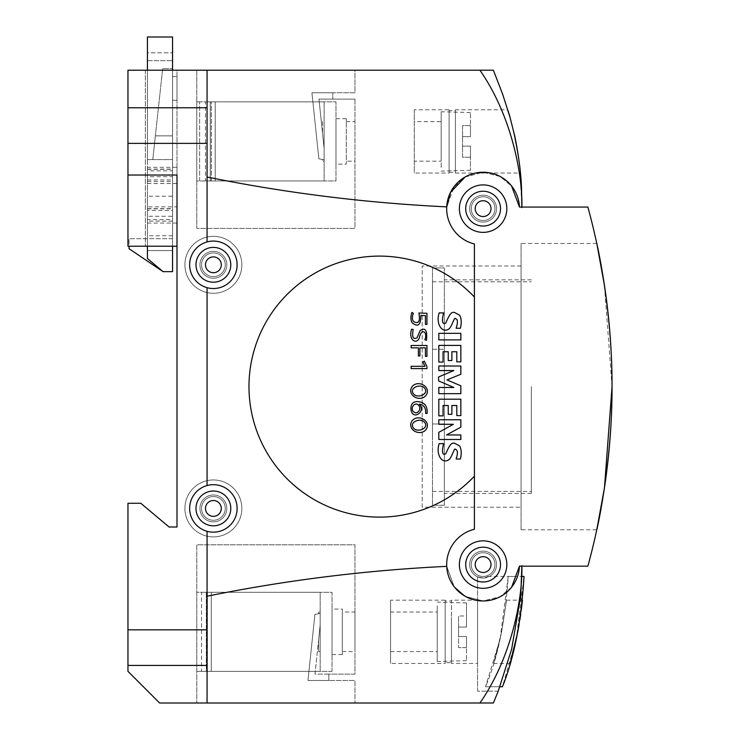 <?xml version="1.0" encoding="UTF-8"?>
<svg xmlns="http://www.w3.org/2000/svg" width="740" height="740" viewBox="0 0 740 740"><rect width="100%" height="100%" fill="white"/><g stroke="black" fill="none" stroke-linecap="round" stroke-linejoin="round"><path stroke-width="0.56" stroke-dasharray="3.7 2.78" d="M423.558 387.177C418.368 383.616 407.832 389.221 414.52 394.873C419.728 398.453 430.273 392.755 423.558 387.177M425.167 396.335C418.1 402.458 405.659 393.671 412.855 385.762C419.996 379.509 432.567 388.519 425.167 396.335M418.655 405.307C414.761 401.219 410.071 408.119 413.346 411.56C417.258 415.584 422.013 408.739 418.655 405.307M423.558 421.347C418.368 417.795 407.832 423.4 414.52 429.043C419.728 432.623 430.273 426.934 423.558 421.347M425.167 430.514C418.1 436.628 405.659 427.84 412.855 419.932C419.996 413.688 432.567 422.697 425.167 430.514M517.778 631.812L510.202 663.151L517.778 631.812M501.646 631.812L493.691 663.142C495.134 659.34 497.789 648.897 501.646 631.812L493.691 663.142C495.134 659.34 497.789 648.897 501.646 631.812L506.512 600.399L501.646 631.812M499.833 686.766L485.505 686.766L500.138 638.851L508.214 576.442L517.547 576.442M517.51 576.442L508.214 576.442C505.337 621.332 497.77 658.11 485.505 686.766L502.423 686.766L516.344 638.814L524.04 576.442L483.109 576.442A11.868 11.868 0 0 0 494.977 564.583A11.868 11.868 0 0 0 477.42 554.168A11.868 11.868 0 0 0 483.109 576.442A11.868 11.868 0 0 0 493.524 558.894A11.868 11.868 0 0 0 471.611 567.515A11.868 11.868 0 0 0 483.109 576.442L521.737 576.442L520.646 596.671L521.866 566.165C522.736 594.442 513.32 654.918 479.946 703L207.061 703L207.061 596.218C286.204 580.16 366.106 570.207 446.766 566.359A36.38 36.38 0 0 1 474.405 529.248A36.38 36.38 0 0 0 483.109 600.963L465.719 596.542L454.082 586.515L446.766 566.359A36.38 36.38 0 0 1 474.405 529.248L474.405 243.969A36.38 36.38 0 0 1 446.766 206.858L454.082 186.702L465.719 176.684L483.109 172.254A36.38 36.38 0 0 0 474.405 243.969A36.38 36.38 0 0 1 446.766 206.858C366.106 203.019 286.204 193.066 207.061 176.999L207.061 241.934A23.726 23.726 0 0 1 237.114 264.8A23.726 23.726 0 0 1 207.061 287.675L207.061 485.551A23.726 23.726 0 0 1 237.114 508.417A23.726 23.726 0 0 1 213.388 532.153A23.726 23.726 0 0 1 189.662 508.417A23.726 23.726 0 0 1 213.388 484.691A23.726 23.726 0 0 1 237.114 508.417A23.726 23.726 0 0 1 213.388 532.153A23.726 23.726 0 0 1 207.061 485.551L207.061 287.675A23.726 23.726 0 0 1 213.388 241.074A23.726 23.726 0 0 1 237.114 264.8A23.726 23.726 0 0 1 213.388 288.526A23.726 23.726 0 0 1 189.662 264.8A23.726 23.726 0 0 1 213.388 241.074A23.726 23.726 0 0 1 237.114 264.8A23.726 23.726 0 0 1 213.388 288.526A23.726 23.726 0 0 1 207.061 241.934L207.061 176.999M486.901 215.581A7.909 7.909 0 0 0 491.018 208.643A7.909 7.909 0 0 0 479.316 201.696A7.909 7.909 0 0 0 476.171 212.436A7.909 7.909 0 0 0 490.777 206.682A7.909 7.909 0 0 0 479.316 201.696A7.909 7.909 0 0 0 476.171 212.436A7.909 7.909 0 0 0 490.777 206.682A7.909 7.909 0 0 0 479.316 201.696A7.909 7.909 0 0 0 476.171 212.436A7.909 7.909 0 0 0 486.901 215.581M491.452 223.915A17.399 17.399 0 0 0 500.508 208.643A17.399 17.399 0 0 0 474.766 193.371A17.399 17.399 0 0 0 467.837 216.987A17.399 17.399 0 0 0 499.972 204.333A17.399 17.399 0 0 0 474.766 193.371A17.399 17.399 0 0 0 467.837 216.987A17.399 17.399 0 0 0 500.508 208.643A17.399 17.399 0 0 0 474.766 193.371A17.399 17.399 0 0 0 467.837 216.987A17.399 17.399 0 0 0 491.452 223.915M488.798 219.049A11.868 11.868 0 0 0 483.109 196.775A11.868 11.868 0 0 0 472.694 214.332A11.868 11.868 0 0 0 494.977 208.643A11.868 11.868 0 0 0 477.42 198.228A11.868 11.868 0 0 0 472.694 214.332A11.868 11.868 0 0 0 494.977 208.643A11.868 11.868 0 0 0 477.42 198.228A11.868 11.868 0 0 0 472.694 214.332A11.868 11.868 0 0 0 494.607 205.702A11.868 11.868 0 0 0 477.42 198.228A11.868 11.868 0 0 0 472.694 214.332A11.868 11.868 0 0 0 488.798 219.049M217.181 271.746A7.909 7.909 0 0 0 221.297 264.8A7.909 7.909 0 0 0 209.596 257.862A7.909 7.909 0 0 0 206.442 268.592A7.909 7.909 0 0 0 221.047 262.848A7.909 7.909 0 0 0 209.596 257.862A7.909 7.909 0 0 0 206.442 268.592A7.909 7.909 0 0 0 221.047 262.848A7.909 7.909 0 0 0 209.596 257.862A7.909 7.909 0 0 0 206.442 268.592A7.909 7.909 0 0 0 221.047 262.848A7.909 7.909 0 0 0 209.596 257.862A7.909 7.909 0 0 0 206.442 268.592A7.909 7.909 0 0 0 221.047 262.848A7.909 7.909 0 0 0 209.596 257.862A7.909 7.909 0 0 0 206.442 268.592A7.909 7.909 0 0 0 217.181 271.746M221.732 280.072A17.399 17.399 0 0 0 230.788 264.8A17.399 17.399 0 0 0 205.045 249.528A17.399 17.399 0 0 0 198.117 273.143A17.399 17.399 0 0 0 230.251 260.499A17.399 17.399 0 0 0 205.045 249.528A17.399 17.399 0 0 0 198.117 273.143A17.399 17.399 0 0 0 230.788 264.8A17.399 17.399 0 0 0 205.045 249.528A17.399 17.399 0 0 0 198.117 273.143A17.399 17.399 0 0 0 221.732 280.072M219.077 275.215A11.868 11.868 0 0 0 213.388 252.932A11.868 11.868 0 0 0 202.973 270.489A11.868 11.868 0 0 0 225.256 264.8A11.868 11.868 0 0 0 207.7 254.384A11.868 11.868 0 0 0 202.973 270.489A11.868 11.868 0 0 0 225.256 264.8A11.868 11.868 0 0 0 207.7 254.384A11.868 11.868 0 0 0 202.973 270.489A11.868 11.868 0 0 0 224.886 261.868A11.868 11.868 0 0 0 207.7 254.384A11.868 11.868 0 0 0 202.973 270.489A11.868 11.868 0 0 0 224.886 261.868A11.868 11.868 0 0 0 207.7 254.384A11.868 11.868 0 0 0 202.973 270.489A11.868 11.868 0 0 0 224.886 261.868A11.868 11.868 0 0 0 207.7 254.384A11.868 11.868 0 0 0 202.973 270.489A11.868 11.868 0 0 0 219.077 275.215M486.901 571.521A7.909 7.909 0 0 0 491.018 564.583A7.909 7.909 0 0 0 479.316 557.636A7.909 7.909 0 0 0 476.171 568.376A7.909 7.909 0 0 0 490.777 562.622A7.909 7.909 0 0 0 479.316 557.636A7.909 7.909 0 0 0 476.171 568.376A7.909 7.909 0 0 0 490.777 562.622A7.909 7.909 0 0 0 479.316 557.636A7.909 7.909 0 0 0 476.171 568.376A7.909 7.909 0 0 0 486.901 571.521M491.452 579.855A17.399 17.399 0 0 0 500.508 564.583A17.399 17.399 0 0 0 474.766 549.311A17.399 17.399 0 0 0 467.837 572.927A17.399 17.399 0 0 0 499.972 560.273A17.399 17.399 0 0 0 474.766 549.311A17.399 17.399 0 0 0 467.837 572.927A17.399 17.399 0 0 0 500.508 564.583A17.399 17.399 0 0 0 474.766 549.311A17.399 17.399 0 0 0 467.837 572.927A17.399 17.399 0 0 0 491.452 579.855M488.798 574.989A11.868 11.868 0 0 0 493.524 558.894A11.868 11.868 0 0 0 477.42 554.168A11.868 11.868 0 0 0 472.694 570.272A11.868 11.868 0 0 0 494.977 564.583A11.868 11.868 0 0 0 477.42 554.168A11.868 11.868 0 0 0 472.694 570.272A11.868 11.868 0 0 0 488.798 574.989M176.999 223.073L147.436 223.073L147.436 219.53L172.549 219.53L172.549 210.41L147.436 210.41L147.436 206.858L176.999 206.858L176.999 223.073L176.999 206.858M176.999 183.529L147.436 183.529L147.436 167.314L176.999 167.314L176.999 183.529L176.999 167.314M217.181 515.364A7.909 7.909 0 0 0 221.297 508.417A7.909 7.909 0 0 0 209.596 501.48A7.909 7.909 0 0 0 206.442 512.21A7.909 7.909 0 0 0 221.047 506.465A7.909 7.909 0 0 0 209.596 501.48A7.909 7.909 0 0 0 206.442 512.21A7.909 7.909 0 0 0 221.047 506.465A7.909 7.909 0 0 0 209.596 501.48A7.909 7.909 0 0 0 206.442 512.21A7.909 7.909 0 0 0 221.047 506.465A7.909 7.909 0 0 0 209.596 501.48A7.909 7.909 0 0 0 206.442 512.21A7.909 7.909 0 0 0 221.047 506.465A7.909 7.909 0 0 0 209.596 501.48A7.909 7.909 0 0 0 206.442 512.21A7.909 7.909 0 0 0 217.181 515.364M221.732 523.689A17.399 17.399 0 0 0 230.788 508.417A17.399 17.399 0 0 0 205.045 493.145A17.399 17.399 0 0 0 198.117 516.76A17.399 17.399 0 0 0 230.251 504.116A17.399 17.399 0 0 0 205.045 493.145A17.399 17.399 0 0 0 198.117 516.76A17.399 17.399 0 0 0 230.788 508.417A17.399 17.399 0 0 0 205.045 493.145A17.399 17.399 0 0 0 198.117 516.76A17.399 17.399 0 0 0 221.732 523.689M219.077 518.832A11.868 11.868 0 0 0 213.388 496.559A11.868 11.868 0 0 0 202.973 514.106A11.868 11.868 0 0 0 225.256 508.417A11.868 11.868 0 0 0 207.7 498.011A11.868 11.868 0 0 0 202.973 514.106A11.868 11.868 0 0 0 225.256 508.417A11.868 11.868 0 0 0 207.7 498.011A11.868 11.868 0 0 0 202.973 514.106A11.868 11.868 0 0 0 224.886 505.485A11.868 11.868 0 0 0 207.7 498.011A11.868 11.868 0 0 0 202.973 514.106A11.868 11.868 0 0 0 224.886 505.485A11.868 11.868 0 0 0 207.7 498.011A11.868 11.868 0 0 0 202.973 514.106A11.868 11.868 0 0 0 224.886 505.485A11.868 11.868 0 0 0 207.7 498.011A11.868 11.868 0 0 0 202.973 514.106A11.868 11.868 0 0 0 219.077 518.832M470.455 136.66L470.455 112.535L470.455 136.66L462.546 136.66L462.546 146.15L462.546 136.66L470.455 136.66L462.546 136.66L470.455 136.66L470.455 125.587L470.455 136.66M470.455 146.15L462.546 146.15L470.455 146.15L470.455 170.283L470.455 146.15L462.546 146.15L470.455 146.15L470.455 157.232L470.455 146.15M441.188 167.444L441.188 111.749L441.188 161.181L414.298 161.181L414.298 121.638L441.188 121.638L441.188 167.444M414.298 121.638L414.298 161.181M414.298 109.77L414.298 173.049L449.097 173.049L449.097 109.77L414.298 109.77L414.298 173.049M455.424 172.254L455.424 109.77L455.424 173.049L455.424 110.556L455.424 172.254L449.097 172.254L449.097 110.556L455.424 110.556M346.274 121.638L354.969 121.638L354.969 161.181L346.274 161.181L346.274 121.638L346.274 161.181M346.274 118.668L335.988 118.668L335.988 164.151L346.274 164.151L346.274 118.668L346.274 164.151M324.12 161.181L324.12 159.766L324.12 161.181L322.538 161.181L322.538 159.479L324.12 159.766L322.538 159.479L322.538 161.181M322.538 121.638L322.538 133.228L322.538 121.638L324.12 121.638L324.12 148.278L324.12 121.638M322.538 133.228L324.12 148.278L322.538 133.228M390.563 651.588L437.229 651.588L437.229 612.035L390.563 612.035L390.563 651.588L390.563 612.035M466.496 636.557L466.496 660.681L466.496 636.557L458.587 636.557L458.587 647.63L458.587 627.067L458.587 636.557L466.496 636.557L466.496 647.63L458.587 647.63L466.496 647.63L466.496 636.557L458.587 636.557L466.496 636.557M466.496 627.067L458.587 627.067L458.587 615.995L458.587 627.067L466.496 627.067L466.496 615.995L458.587 615.995L466.496 615.995L466.496 627.067L466.496 602.943L466.496 627.067L458.587 627.067L466.496 627.067M437.229 605.783L437.229 661.477L437.229 605.783M390.563 600.177L390.563 663.447L445.147 663.447L445.147 600.177L390.563 600.177L390.563 663.447M451.474 663.447L451.474 617.317L451.474 663.447L477.568 663.447L477.568 600.177L451.474 600.177L451.474 662.661L451.474 600.963L445.147 600.963L445.147 662.661L451.474 662.661M342.315 651.588L354.969 651.588L354.969 612.035L342.315 612.035L342.315 651.588L342.315 612.035M342.315 654.548L332.029 654.548L332.029 609.076L342.315 609.076L342.315 654.548L342.315 609.076M318.589 651.588L320.17 651.588L320.17 624.949L318.589 639.998L318.589 651.588L318.589 639.998L320.17 624.949L320.17 651.588M320.17 612.035L320.17 613.451L320.17 612.035L318.589 612.035L318.589 613.738L318.589 612.035M320.17 613.451L314.916 614.413L307.97 680.458L328.865 680.458L328.865 674.131L354.969 674.131L354.969 544.807L196.775 544.807L196.775 703L196.775 544.807L354.969 544.807L354.969 674.131L315 674.131L320.17 624.949L320.17 613.451L314.916 614.413L307.97 680.458L354.969 680.458L354.969 703L354.969 680.458L328.865 680.458L328.865 674.131L315 674.131L320.17 624.949L320.17 613.451M444.352 386.613L444.352 493.395L444.352 386.613M531.357 386.613L531.357 493.395L531.357 386.613M432.484 436.859L432.484 281.811L432.484 436.859M213.388 494.977A13.45 13.45 0 0 0 199.939 508.417A13.45 13.45 0 0 0 213.388 521.866A13.45 13.45 0 0 0 226.838 508.417A13.45 13.45 0 0 0 213.388 494.977A13.45 13.45 0 0 0 199.939 508.417A13.45 13.45 0 0 0 213.388 521.866A13.45 13.45 0 0 0 226.838 508.417A13.45 13.45 0 0 0 213.388 494.977A13.45 13.45 0 0 0 199.939 508.417A13.45 13.45 0 0 0 213.388 521.866A13.45 13.45 0 0 1 199.939 508.417A13.45 13.45 0 0 1 213.388 494.977A13.45 13.45 0 0 1 226.838 508.417A13.45 13.45 0 0 1 213.388 521.866A13.45 13.45 0 0 0 226.838 508.417A13.45 13.45 0 0 0 213.388 494.977M213.388 251.35A13.45 13.45 0 0 0 199.939 264.8A13.45 13.45 0 0 0 213.388 278.249A13.45 13.45 0 0 0 226.838 264.8A13.45 13.45 0 0 0 213.388 251.35A13.45 13.45 0 0 0 199.939 264.8A13.45 13.45 0 0 0 213.388 278.249A13.45 13.45 0 0 0 226.838 264.8A13.45 13.45 0 0 0 213.388 251.35A13.45 13.45 0 0 0 199.939 264.8A13.45 13.45 0 0 0 213.388 278.249A13.45 13.45 0 0 1 199.939 264.8A13.45 13.45 0 0 1 213.388 251.35A13.45 13.45 0 0 1 226.838 264.8A13.45 13.45 0 0 1 213.388 278.249A13.45 13.45 0 0 0 226.838 264.8A13.45 13.45 0 0 0 213.388 251.35M483.109 195.194A13.45 13.45 0 0 0 469.66 208.643A13.45 13.45 0 0 0 483.109 222.093A13.45 13.45 0 0 0 496.559 208.643A13.45 13.45 0 0 0 483.109 195.194A13.45 13.45 0 0 0 469.66 208.643A13.45 13.45 0 0 0 483.109 222.093A13.45 13.45 0 0 0 496.559 208.643A13.45 13.45 0 0 0 483.109 195.194A13.45 13.45 0 0 0 469.66 208.643A13.45 13.45 0 0 0 483.109 222.093A13.45 13.45 0 0 1 469.66 208.643A13.45 13.45 0 0 1 483.109 195.194A13.45 13.45 0 0 1 496.559 208.643A13.45 13.45 0 0 1 483.109 222.093A13.45 13.45 0 0 0 496.559 208.643A13.45 13.45 0 0 0 483.109 195.194M459.383 208.643A23.726 23.726 0 0 1 483.109 184.908A23.726 23.726 0 0 1 506.835 208.643A23.726 23.726 0 0 1 483.109 232.369A23.726 23.726 0 0 1 459.383 208.643A23.726 23.726 0 0 1 483.109 184.908A23.726 23.726 0 0 1 506.835 208.643A23.726 23.726 0 0 1 483.109 232.369A23.726 23.726 0 0 1 459.383 208.643A23.726 23.726 0 0 1 483.109 184.908A23.726 23.726 0 0 1 506.835 208.643A23.726 23.726 0 0 1 483.109 232.369A23.726 23.726 0 0 1 459.383 208.643M483.109 551.134A13.45 13.45 0 0 0 477.568 576.83L483.109 578.023L477.568 576.83A13.45 13.45 0 0 1 483.109 551.134A13.45 13.45 0 0 0 469.66 564.583A13.45 13.45 0 0 0 483.109 578.023A13.45 13.45 0 0 1 469.66 564.583A13.45 13.45 0 0 1 483.109 551.134A13.45 13.45 0 0 1 496.559 564.583A13.45 13.45 0 0 1 483.109 578.023L489.436 576.442A13.45 13.45 0 0 0 483.109 551.134A13.45 13.45 0 0 1 496.559 564.583A13.45 13.45 0 0 1 483.109 578.023L489.436 576.442A13.45 13.45 0 0 0 483.109 551.134M459.383 564.583A23.726 23.726 0 0 1 483.109 540.848A23.726 23.726 0 0 1 506.835 564.583A23.726 23.726 0 0 1 483.109 588.309A23.726 23.726 0 0 1 459.383 564.583A23.726 23.726 0 0 1 483.109 540.848A23.726 23.726 0 0 1 506.835 564.583A23.726 23.726 0 0 1 483.109 588.309A23.726 23.726 0 0 1 459.383 564.583A23.726 23.726 0 0 1 483.109 540.848A23.726 23.726 0 0 1 506.835 564.583A23.726 23.726 0 0 1 483.109 588.309A23.726 23.726 0 0 1 459.383 564.583M474.405 476.19L474.405 529.248L474.405 476.19A130.508 130.508 0 0 1 289.914 481.527A130.508 130.508 0 0 1 284.576 297.036A130.508 130.508 0 0 1 474.405 297.036L474.405 476.19A130.508 130.508 0 0 1 289.914 481.527A130.508 130.508 0 0 1 284.576 297.036A130.508 130.508 0 0 1 474.405 297.036L474.405 476.19A130.508 130.508 0 0 1 289.914 481.527A130.508 130.508 0 0 1 284.576 297.036A130.508 130.508 0 0 1 474.405 297.036L474.405 243.969L474.405 297.036M465.108 177.017L483.109 172.254L500.12 176.481L511.803 186.267L519.462 207.061A36.38 36.38 0 0 0 483.109 172.254L499.916 176.37L511.562 185.971M455.424 173.049L520.054 173.049L521.866 207.061C522.736 178.775 513.32 118.298 479.946 70.217L207.061 70.217L207.061 241.934M502.932 94.97L507.64 109.77C509.518 107.938 522.19 174.437 520.054 173.049C522.19 174.437 509.518 107.938 507.64 109.77L455.424 109.77M596.782 243.442L521.08 243.442L521.08 529.775L596.782 529.775M422.207 507.233L422.207 265.984L422.207 507.233L521.08 507.233L521.08 265.984L521.08 507.233M521.08 265.984L422.207 265.984M432.484 349.252L432.484 267.963L444.352 267.963L444.352 349.252L444.352 267.963L432.484 267.963L432.484 349.252L444.352 349.252L432.484 349.252L432.484 505.254L432.484 423.974L444.352 423.974L432.484 423.974L432.484 349.252M444.352 505.254L444.352 423.974L444.352 505.254L432.484 505.254L444.352 505.254M207.061 596.218L207.061 531.292A23.726 23.726 0 0 1 213.388 484.691A23.726 23.726 0 0 1 237.114 508.417A23.726 23.726 0 0 1 207.061 531.292L207.061 703L159.6 703L127.965 671.365L127.965 665.427L207.061 665.427L207.061 703M511.618 587.181L500.027 596.791L483.109 600.963A36.38 36.38 0 0 0 519.462 566.165L511.83 586.922L500.203 596.699L483.109 600.963L465.719 596.542L454.082 586.515L446.766 566.359M172.549 70.217L147.436 70.217L147.436 37L172.549 37L172.549 70.217L176.999 70.217L176.999 246.217L172.549 246.217L172.549 70.217L176.999 70.217L176.999 246.217L127.965 246.217L127.965 175.029L176.999 175.029L176.999 246.217L127.965 246.217L147.436 246.217L147.436 70.217L172.549 70.217L172.549 246.217L147.436 246.217L147.436 258.528L163.078 271.654L147.436 258.528L147.436 250.564L147.436 258.528L163.078 271.654L172.549 271.654L172.549 246.217M207.061 531.292L207.061 629.832L127.965 629.832L127.965 503.283L140.813 503.283L169.09 527.01L176.999 527.01L176.999 246.217M176.999 100.279L176.999 76.553L176.999 100.279L172.549 100.279L176.999 100.279M196.775 70.217L196.775 228.419L196.775 70.217L354.969 70.217L354.969 92.768L332.824 92.768L332.824 99.095L332.824 92.768L332.824 99.095L332.824 92.768L354.969 92.768L354.969 70.217L196.775 70.217M196.775 180.958L196.775 101.861L196.775 180.958L335.988 180.958L335.988 101.861L335.988 180.958L210.271 180.958L210.271 101.861L335.988 101.861L196.775 101.861L210.271 101.861L210.271 180.958L196.775 180.958M196.775 592.268L196.775 671.365L196.775 592.268L206.321 592.268L196.775 592.268M519.462 207.061L587.875 207.061A679.246 679.246 0 0 1 587.875 566.165L519.462 566.165L521.866 566.165L521.866 565.656L521.866 566.165L519.462 566.165M127.965 175.029L176.999 175.029L127.965 175.029L127.965 70.217L207.061 70.217M520.646 596.671L511.608 649.304L498.214 691.132L477.568 691.132L498.233 691.132M477.568 691.132L477.568 576.83L477.568 691.132M612.035 386.733L604.46 285.427M521.08 529.775L521.08 243.442M479.946 70.217L493.395 70.217M477.568 600.177L477.568 663.447M451.474 600.963L451.474 600.177M354.969 99.095L354.969 228.419L196.775 228.419L354.969 228.419L354.969 99.095L318.959 99.095L324.12 148.278L324.12 159.766L318.866 158.813L311.929 92.768L332.824 92.768L311.929 92.768L318.866 158.813L324.12 159.766L324.12 148.278L318.959 99.095L354.969 99.095M354.969 161.181L354.969 121.638M354.969 703L196.775 703L354.969 703M332.029 671.365L206.321 671.365L206.321 592.268L332.029 592.268L332.029 671.365L206.321 671.365L206.321 592.268L332.029 592.268L332.029 671.365M354.969 612.035L354.969 651.588M521.663 576.442L520.738 596.68M207.061 287.675L207.061 485.551M127.965 70.217L127.965 246.217L127.965 70.217M145.364 70.217L145.364 246.217L145.364 70.217M147.436 70.217L147.436 246.217M207.061 629.832L207.061 665.427L127.965 665.427L127.965 629.832L207.061 629.832L127.965 629.832M207.061 143.384L127.965 143.384M207.061 107.79L127.965 107.79M207.061 665.427L127.965 665.427M444.352 349.252L444.352 423.974L444.352 349.252M328.865 680.458L328.865 674.131L328.865 680.458M201.521 592.268L211.261 592.268L211.261 671.365L320.17 671.365L201.521 671.365L211.261 671.365L211.261 592.268L320.17 592.268L320.17 671.365L320.17 592.268L201.521 592.268L201.521 671.365M332.029 609.076L332.029 654.548M206.321 671.365L196.775 671.365L206.321 671.365M445.147 662.661L445.147 600.963M445.147 600.177L445.147 663.447M437.229 612.035L437.229 651.588M205.48 180.958L215.21 180.958L215.21 101.861L324.12 101.861L205.48 101.861L215.21 101.861L215.21 180.958L324.12 180.958L324.12 101.861L324.12 180.958L205.48 180.958L205.48 101.861M335.988 164.151L335.988 118.668M449.097 110.556L449.097 172.254M449.097 109.77L449.097 173.049M441.188 161.181L441.188 121.638M470.455 157.232L462.546 157.232L462.546 146.15L462.546 157.232L470.455 157.232M470.455 125.587L462.546 125.587L462.546 136.66L462.546 125.587L470.455 125.587M172.549 219.53L172.549 250.564L147.436 250.564L172.549 250.564L172.549 196.202L147.436 196.202L147.436 183.529M147.436 179.977L172.549 179.977L172.549 196.202M147.436 167.314L147.436 170.857L172.549 170.857L172.549 179.977M147.436 206.858L147.436 223.073M172.549 76.553L176.999 76.553L172.549 76.553L172.549 100.279L172.549 76.553M163.078 271.654L129.047 248.714L129.047 238.696L129.047 246.217M172.549 238.696L129.047 238.696L172.549 238.696M147.436 196.202L147.436 250.564L172.549 250.564L147.436 250.564L147.436 221.103L172.549 221.103M147.436 170.857L147.436 60.726L147.436 159.6L172.549 159.6L172.549 216.284L147.436 216.284L147.436 159.6L152.782 159.6L155.354 135.873L172.549 135.873L172.549 52.818L172.549 135.873L172.549 68.635L172.549 135.873L155.354 135.873L172.549 135.873L155.354 135.873L152.782 159.6L147.436 159.6L172.549 159.6L172.549 176.74L147.436 176.74M147.436 52.818L147.436 60.726L147.436 52.818L172.549 52.818L147.436 52.818M147.436 216.284L147.436 210.41M147.436 219.53L147.436 221.103M147.436 169.294L172.549 169.294L172.549 170.857M172.549 169.294L172.549 176.74M147.436 60.726L172.549 60.726L147.436 60.726M172.549 216.284L172.549 210.41M172.549 235.755L147.436 235.755M162.671 68.635L155.354 135.873L162.671 68.635L172.549 68.635L162.671 68.635M521.256 610.408L520.692 614.496M519.924 619.62L519.101 624.579M426.952 345.488L411.135 345.488L411.135 347.856L418.396 347.856L418.396 355.959L419.904 355.959L419.904 347.856L425.445 347.856L425.445 356.375L426.952 356.375L426.952 345.488M413.392 313.307L411.912 312.437C410.487 316.591 410.58 320.068 412.189 322.881C418.072 327.441 420.949 324.943 420.82 315.388L425.445 315.638L425.445 324.388L426.952 324.388L426.952 313.307L418.877 313.002C420.413 321.502 418.637 324.342 413.54 321.539C412.032 319.56 411.986 316.822 413.392 313.307M425.667 413.364L427.147 413.475C427.572 404.53 423.465 402.171 417.453 401.589C413.179 401.579 410.996 403.846 410.913 408.378C411.459 421.735 426.925 411.727 419.293 404.16C423.817 404.743 425.935 407.814 425.667 413.364M413.207 329.504L411.616 329.207C408.064 339.549 416.222 345.118 419.303 338.06C421.254 327.145 428.173 332.158 424.834 339.799L426.471 340.271C427.47 330.336 425.361 327.099 420.126 330.567L417.046 337.792C413.096 339.845 411.819 337.079 413.207 329.504M424.964 366.309L411.135 366.309L411.135 368.603L426.952 368.603L426.952 366.541L424.307 361.129L422.91 362.128L424.964 366.309M460.844 333.333L438.811 333.333L438.811 339.891L460.844 339.891L460.844 333.333M443.611 443.649L439.162 443.649C435.444 454.767 442.483 465.146 449.467 459.235C452.02 456.497 454.564 447.164 455.433 449.384C457.801 449.865 458.032 453.084 456.127 459.013L460.391 459.013C461.723 453.713 461.464 449.346 459.614 445.915L454.425 443.186C450.882 442.372 449.171 446.34 445.684 453.87C442.317 455.507 441.623 452.094 443.611 443.649M443.611 312.9L439.162 312.9C435.435 324.12 442.557 334.369 449.467 328.486C452.075 325.572 454.628 316.387 455.433 318.635C457.801 319.079 458.032 322.289 456.127 328.264L460.391 328.264C461.723 322.954 461.464 318.589 459.614 315.166L454.425 312.437C450.854 311.54 449.041 315.887 445.684 323.121C442.317 324.74 441.623 321.327 443.611 312.9M460.844 345.404L438.811 345.404L438.811 362.073L443.057 362.073L443.057 351.74L448.237 351.74L448.237 360.546L451.872 360.546L451.872 351.74L456.811 351.74L456.811 361.851L460.844 361.851L460.844 345.404M460.844 366.013L438.811 366.013L438.811 370.564L453.861 370.564L438.589 376.956L438.589 380.897L453.861 387.473L438.811 387.473L438.811 393.661L460.844 393.661L460.844 385.79L447.016 379.925L460.844 374.264L460.844 366.013M460.844 399.193L438.811 399.193L438.811 415.871L443.057 415.871L443.057 405.511L448.237 405.511L448.237 414.326L451.872 414.326L451.872 405.511L456.811 405.511L456.811 415.63L460.844 415.63L460.844 399.193M460.844 419.765L438.811 419.765L438.811 424.298L453.352 424.298L438.811 432.336L438.811 439.486L460.844 439.486L460.844 434.954L446.525 434.954L460.844 427.165L460.844 419.765M241.86 264.8A28.472 28.472 0 0 0 213.388 236.328A28.472 28.472 0 0 0 184.908 264.8A28.472 28.472 0 0 0 213.388 293.271A28.472 28.472 0 0 0 241.86 264.8A28.472 28.472 0 0 0 213.388 236.328A28.472 28.472 0 0 0 184.908 264.8A28.472 28.472 0 0 0 213.388 293.271A28.472 28.472 0 0 0 241.86 264.8M184.908 508.417A28.472 28.472 0 0 0 213.388 536.898A28.472 28.472 0 0 0 241.86 508.417A28.472 28.472 0 0 0 213.388 479.946A28.472 28.472 0 0 0 184.908 508.417A28.472 28.472 0 0 0 213.388 536.898A28.472 28.472 0 0 0 241.86 508.417A28.472 28.472 0 0 0 213.388 479.946A28.472 28.472 0 0 0 184.908 508.417M207.367 592.268L207.367 671.365L207.367 592.268M211.316 180.958L211.316 101.861L211.316 180.958M199.633 180.958L199.633 101.861L199.633 180.958M147.436 181.55L172.549 181.55M147.436 208.837L172.549 208.837M493.599 663.447L510.11 663.447M470.455 112.535L441.188 111.749M466.496 660.681L437.229 661.477M531.357 493.395L444.352 493.395M432.484 281.811L531.357 281.811M521.866 207.57L521.866 207.061L521.866 207.57M432.484 491.416L531.357 491.416M531.357 279.831L444.352 279.831M466.496 602.943L437.229 602.147M470.455 170.283L441.188 171.07M147.436 169.09L172.549 169.09M147.436 208.643L172.549 208.643M506.539 600.177L522.44 600.177"/><path stroke-width="1.11" d="M414.52 394.873C407.832 389.221 418.368 383.616 423.558 387.177C430.273 392.755 419.728 398.453 414.52 394.873M412.855 385.762C405.659 393.671 418.1 402.458 425.167 396.335C432.567 388.519 419.996 379.509 412.855 385.762L412.855 385.762M413.346 411.56C410.071 408.119 414.761 401.219 418.655 405.307C422.013 408.739 417.258 415.584 413.346 411.56M414.52 429.043C407.832 423.4 418.368 417.795 423.558 421.347C430.273 426.934 419.728 432.623 414.52 429.043M412.855 419.932C405.659 427.84 418.1 436.628 425.167 430.514C432.567 422.697 419.996 413.688 412.855 419.932M517.778 631.812L510.202 663.151L517.778 631.812L522.422 600.399L517.778 631.812M500.508 208.643A17.399 17.399 0 0 0 474.766 193.371A17.399 17.399 0 0 0 467.837 216.987A17.399 17.399 0 0 0 500.508 208.643M491.018 208.643A7.909 7.909 0 0 0 479.316 201.696A7.909 7.909 0 0 0 476.171 212.436A7.909 7.909 0 0 0 491.018 208.643M230.788 264.8A17.399 17.399 0 0 0 205.045 249.528A17.399 17.399 0 0 0 198.117 273.143A17.399 17.399 0 0 0 230.788 264.8M221.297 264.8A7.909 7.909 0 0 0 209.596 257.862A7.909 7.909 0 0 0 206.442 268.592A7.909 7.909 0 0 0 221.297 264.8M500.508 564.583A17.399 17.399 0 0 0 474.766 549.311A17.399 17.399 0 0 0 467.837 572.927A17.399 17.399 0 0 0 500.508 564.583M491.018 564.583A7.909 7.909 0 0 0 479.316 557.636A7.909 7.909 0 0 0 476.171 568.376A7.909 7.909 0 0 0 491.018 564.583M230.788 508.417A17.399 17.399 0 0 0 205.045 493.145A17.399 17.399 0 0 0 198.117 516.76A17.399 17.399 0 0 0 230.788 508.417M221.297 508.417A7.909 7.909 0 0 0 209.596 501.48A7.909 7.909 0 0 0 206.442 512.21A7.909 7.909 0 0 0 221.297 508.417M237.114 508.417A23.726 23.726 0 0 1 207.061 531.292A23.726 23.726 0 0 1 207.061 485.551A23.726 23.726 0 0 1 237.114 508.417M207.061 287.675A23.726 23.726 0 0 1 207.061 241.934A23.726 23.726 0 0 1 237.114 264.8A23.726 23.726 0 0 1 207.061 287.675L207.061 485.551M459.383 208.643A23.726 23.726 0 0 1 483.109 184.908A23.726 23.726 0 0 1 506.835 208.643A23.726 23.726 0 0 1 483.109 232.369A23.726 23.726 0 0 1 459.383 208.643M459.383 564.583A23.726 23.726 0 0 1 483.109 540.848A23.726 23.726 0 0 1 506.835 564.583A23.726 23.726 0 0 1 483.109 588.309A23.726 23.726 0 0 1 459.383 564.583M474.405 476.19A130.508 130.508 0 0 1 289.914 481.527A130.508 130.508 0 0 1 284.576 297.036A130.508 130.508 0 0 1 474.405 297.036M207.061 176.999C286.204 193.066 366.106 203.019 446.766 206.858L450.54 192.345L465.108 177.017M511.562 185.971L519.462 207.061A36.38 36.38 0 0 0 483.109 172.254A36.38 36.38 0 0 0 474.405 243.969L474.405 529.248A36.38 36.38 0 0 0 483.109 600.963A36.38 36.38 0 0 0 519.462 566.165L511.618 587.181M604.46 285.427L596.782 243.442C596.486 241.638 612.35 310.005 612.035 386.493C612.341 462.916 596.588 531.662 596.782 529.775L604.451 487.845L612.035 386.733M438.811 424.298L438.811 419.765L460.844 419.765L460.844 427.165L446.525 434.954L460.844 434.954L460.844 439.486L438.811 439.486L438.811 432.336L453.352 424.298L438.811 424.298M438.811 415.871L438.811 399.193L460.844 399.193L460.844 415.63L456.811 415.63L456.811 405.511L451.872 405.511L451.872 414.326L448.237 414.326L448.237 405.511L443.057 405.511L443.057 415.871L438.811 415.871M438.811 370.564L438.811 366.013L460.844 366.013L460.844 374.264L447.016 379.925L460.844 385.79L460.844 393.661L438.811 393.661L438.811 387.473L453.861 387.473L438.589 380.897L438.589 376.956L453.861 370.564L438.811 370.564M438.811 362.073L438.811 345.404L460.844 345.404L460.844 361.851L456.811 361.851L456.811 351.74L451.872 351.74L451.872 360.546L448.237 360.546L448.237 351.74L443.057 351.74L443.057 362.073L438.811 362.073M411.135 347.856L411.135 345.488L426.952 345.488L426.952 356.375L425.445 356.375L425.445 347.856L419.904 347.856L419.904 355.959L418.396 355.959L418.396 347.856L411.135 347.856M412.189 322.881C410.58 320.068 410.487 316.591 411.912 312.437L413.392 313.307C411.986 316.822 412.032 319.56 413.54 321.539C418.637 324.342 420.413 321.502 418.877 313.002L426.952 313.307L426.952 324.388L425.445 324.388L425.445 315.638L420.82 315.388C420.949 324.943 418.072 327.441 412.189 322.881M419.293 404.16C426.925 411.727 411.459 421.735 410.913 408.378C410.996 403.846 413.179 401.579 417.453 401.589C423.465 402.171 427.572 404.53 427.147 413.475L425.667 413.364C425.935 407.814 423.817 404.743 419.293 404.16M419.303 338.06C416.222 345.118 408.064 339.549 411.616 329.207L413.207 329.504C411.819 337.079 413.096 339.845 417.046 337.792L420.126 330.567C425.361 327.099 427.47 330.336 426.471 340.271L424.834 339.799C428.173 332.158 421.254 327.145 419.303 338.06M411.135 368.603L411.135 366.309L424.964 366.309L422.91 362.128L424.307 361.129L426.952 366.541L426.952 368.603L411.135 368.603M438.811 339.891L438.811 333.333L460.844 333.333L460.844 339.891L438.811 339.891M456.127 459.013C458.032 453.084 457.801 449.865 455.433 449.384C454.564 447.164 452.02 456.497 449.467 459.235C442.483 465.146 435.444 454.767 439.162 443.649L443.611 443.649C441.623 452.094 442.317 455.507 445.684 453.87C449.171 446.34 450.882 442.372 454.425 443.186L459.614 445.915C461.464 449.346 461.723 453.713 460.391 459.013L456.127 459.013M456.127 328.264C458.032 322.289 457.801 319.079 455.433 318.635C454.628 316.387 452.075 325.572 449.467 328.486C442.557 334.369 435.435 324.12 439.162 312.9L443.611 312.9C441.623 321.327 442.317 324.74 445.684 323.121C449.041 315.887 450.854 311.54 454.425 312.437L459.614 315.166C461.464 318.589 461.723 322.954 460.391 328.264L456.127 328.264M521.663 576.442L521.866 566.165C522.736 594.442 513.32 654.918 479.946 703L207.061 703L207.061 629.832L127.965 629.832L127.965 503.283L140.813 503.283L169.09 527.01L176.999 527.01L176.999 175.029L127.965 175.029L127.965 70.217L207.061 70.217L207.061 107.79L127.965 107.79M519.462 207.061L587.875 207.061A679.246 679.246 0 0 1 587.875 566.165L519.462 566.165M207.061 703L159.6 703L127.965 671.365L127.965 629.832M493.395 703L479.946 703L493.395 703L498.233 691.132L511.608 649.304L520.646 596.671M521.866 207.061C522.736 178.775 513.32 118.298 479.946 70.217L493.395 70.217L502.932 94.97M207.061 596.218C286.204 580.16 366.106 570.207 446.766 566.359M479.946 70.217L207.061 70.217M176.999 246.217L127.965 246.217L127.965 175.029M207.061 241.934L207.061 107.79M207.061 531.292L207.061 629.832M207.061 665.427L127.965 665.427M207.061 143.384L127.965 143.384M147.436 70.217L147.436 37L172.549 37L172.549 70.217M147.436 246.217L147.436 258.528L163.078 271.654L172.549 271.654L172.549 246.217M129.047 246.217L129.047 248.714L163.078 271.654M499.833 686.766L502.423 686.766C514.087 658.045 521.293 621.267 524.04 576.442L521.755 576.442M522.44 600.177L521.256 610.408M520.692 614.496L519.924 619.62M519.101 624.579L517.787 631.757M521.866 207.57L521.607 191.836C521.349 175.796 519.045 157.157 514.707 135.901L509.98 117.198L502.358 93.314L509.98 117.198L514.707 135.901C519.045 157.157 521.349 175.796 521.607 191.836L521.866 207.57M520.738 596.68L521.866 565.656"/></g></svg>
